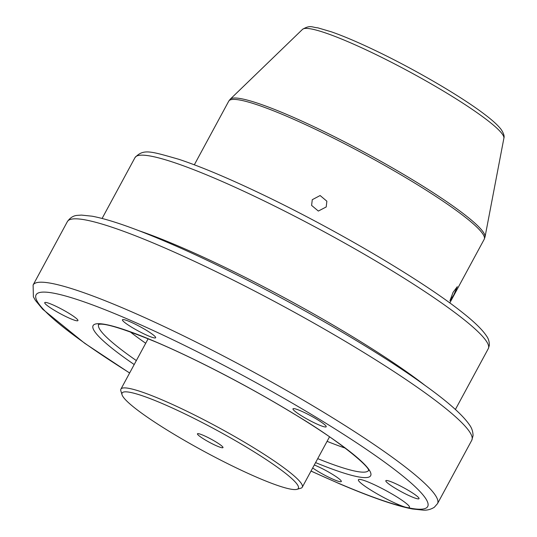 <?xml version="1.0" encoding="UTF-8"?>
<svg xmlns="http://www.w3.org/2000/svg" width="537" height="537" viewBox="0 0 537 537"><rect width="100%" height="100%" fill="white"/><g stroke="black" fill="none" stroke-linecap="round" stroke-linejoin="round"><path stroke-width="0.81" d="M183.03 412.993A100.191 12.317 -151.6 0 0 122.04 394.762A100.191 12.317 -151.6 0 0 237.414 468.418A100.191 12.317 -151.6 0 0 296.948 489.335A100.191 12.317 -151.6 0 0 183.03 412.993M122.04 394.762L120.859 390.896A103.097 12.68 28.4 0 1 120.906 389.137A103.097 12.68 28.4 0 1 183.614 409.657A103.097 12.68 28.4 0 1 302.277 487.207A103.097 12.68 28.4 0 1 300.834 488.214L296.948 489.335M206.282 436.688A14.519 1.786 28.4 0 1 222.996 447.616A14.519 1.786 28.4 0 1 214.162 444.723A14.519 1.786 28.4 0 1 197.448 433.802A14.519 1.786 28.4 0 1 206.282 436.688M326.207 206.967L318.34 211.061L311.608 205.416L312.272 199.69L320.126 195.535L326.865 201.207L326.207 206.967M453.074 292.336L449.939 300.787L453.785 294.934L457.302 286.677L453.074 292.336M138.815 230.675A200.818 24.695 28.4 0 1 220.553 265.244A200.818 24.695 28.4 0 1 425.076 385.452M407.852 507.693A29.038 3.571 -151.6 0 0 409.483 507.378A29.038 3.571 -151.6 0 0 396.91 496.947A29.038 3.571 -151.6 0 0 370.02 482.783A29.038 3.571 -151.6 0 0 358.394 479.749A29.038 3.571 -151.6 0 0 370.973 490.18A29.038 3.571 -151.6 0 0 397.857 504.344A29.038 3.571 -151.6 0 0 405.361 507.143L407.852 507.693A222.6 27.374 -151.6 0 0 362.347 446.63A222.6 27.374 -151.6 0 0 125.195 318.032A222.6 27.374 -151.6 0 0 129.652 372.953M345.264 448.127A151.011 18.567 28.4 0 1 327.08 441.34M148.091 335.766A18.876 2.323 -151.6 0 0 155.649 337.733A18.876 2.323 -151.6 0 0 147.474 330.953A18.876 2.323 -151.6 0 0 130.001 321.75A18.876 2.323 -151.6 0 0 122.443 319.777A18.876 2.323 -151.6 0 0 130.619 326.556A18.876 2.323 -151.6 0 0 148.091 335.766M70.381 318.622A18.876 2.323 -151.6 0 0 77.939 320.589A18.876 2.323 -151.6 0 0 69.763 313.816A18.876 2.323 -151.6 0 0 52.29 304.607A18.876 2.323 -151.6 0 0 44.732 302.633A18.876 2.323 -151.6 0 0 52.908 309.413A18.876 2.323 -151.6 0 0 70.381 318.622M318.636 424.801A18.876 2.323 -151.6 0 0 326.194 426.774A18.876 2.323 -151.6 0 0 318.018 419.994A18.876 2.323 -151.6 0 0 300.545 410.792A18.876 2.323 -151.6 0 0 292.987 408.818A18.876 2.323 -151.6 0 0 301.163 415.598A18.876 2.323 -151.6 0 0 318.636 424.801M411.47 496.698A18.876 2.323 -151.6 0 0 419.028 498.665A18.876 2.323 -151.6 0 0 410.852 491.885A18.876 2.323 -151.6 0 0 393.379 482.682A18.876 2.323 -151.6 0 0 385.821 480.709A18.876 2.323 -151.6 0 0 393.99 487.489A18.876 2.323 -151.6 0 0 411.47 496.698M312.675 467.982A18.876 2.323 -151.6 0 0 333.759 479.554A18.876 2.323 -151.6 0 0 341.317 481.521A18.876 2.323 -151.6 0 0 333.141 474.742A18.876 2.323 -151.6 0 0 315.662 465.539A18.876 2.323 -151.6 0 0 314.299 464.975M145.702 343.271A151.011 18.567 28.4 0 1 130.068 331.765M257.156 197.556A200.818 24.695 -151.6 0 0 135.009 157.589C143.466 148.655 150.085 151.098 178.935 159.321C200.898 166.658 228.332 178.19 261.237 193.924C335.034 229.064 422.7 280.676 462.303 312.413C474.151 321.717 482.179 329.503 486.381 335.779C488.495 338.592 489.469 341.854 489.301 345.553L488.308 348.614A200.818 24.695 -151.6 0 0 257.156 197.556M230.225 99.204A144.936 17.822 28.4 0 1 317.958 128.612A144.936 17.822 28.4 0 1 485.025 236.971L484.206 239.28A145.205 17.855 -151.6 0 0 317.065 130.055A145.205 17.855 -151.6 0 0 228.742 101.157L230.225 99.204L302.539 29.34C310.547 24.595 312.057 27.481 317.689 27.796L331.416 31.837C343.432 36.039 357.978 42.222 375.054 50.391C414.47 69.172 461.041 96.331 484.542 114.307C492.375 120.194 497.893 125.222 501.102 129.404C503.672 133.283 504.605 136.217 503.887 138.21A114.535 14.083 -151.6 0 0 371.866 52.579A114.535 14.083 -151.6 0 0 302.539 29.34M134.21 364.536A157.764 19.399 28.4 0 1 156.274 342.096A157.764 19.399 28.4 0 1 345.855 448.469A157.764 19.399 28.4 0 1 315.581 462.605M98.654 324.442A153.441 18.869 -151.6 0 0 136.344 360.575M129.618 373.014L84.604 343.217L42.692 309.225L35.382 300.344L33.388 296.8L33.113 284.986A229.863 28.266 28.4 0 1 125.148 308.997A229.863 28.266 28.4 0 1 337.961 421.095A229.863 28.266 28.4 0 1 437.501 503.639L471.775 440.259A229.863 28.266 -151.6 0 0 372.228 357.716A229.863 28.266 -151.6 0 0 159.415 245.617A229.863 28.266 -151.6 0 0 67.38 221.606C70.159 217.66 73.502 215.585 77.415 215.371L81.476 215.095L92.075 216.196C108.957 219.371 133.512 227.856 165.752 241.637C245.61 275.427 362.636 340.203 423.579 384.378C447.294 401.273 462.612 414.799 469.533 424.948C471.801 428.009 472.976 431.573 473.057 435.635L471.775 440.259M311.03 471.023A222.6 27.374 -151.6 0 0 338.558 483.273A222.6 27.374 -151.6 0 0 405.361 507.143M317.723 458.645A153.441 18.869 -151.6 0 0 368.597 470.399M120.906 389.137L148.145 338.753M302.277 487.207L329.523 436.823M102.104 218.445L135.009 157.589M194.327 164.805L228.742 101.157M449.791 302.928L484.206 239.28M455.403 409.476L488.308 348.614M503.887 138.21L485.025 236.971M98.412 324.523C103.675 322.583 123.08 328.51 156.616 342.297C196.582 359.313 250.618 387.466 293.41 413.584C338.639 440.239 370.121 467.17 368.664 470.647M310.997 471.083L339.129 483.609C371.168 497.309 395.628 505.767 412.503 508.995L423.398 510.15C427.217 510.378 430.862 509.418 434.319 507.264L437.501 503.639M33.113 284.986L67.38 221.606"/></g></svg>
